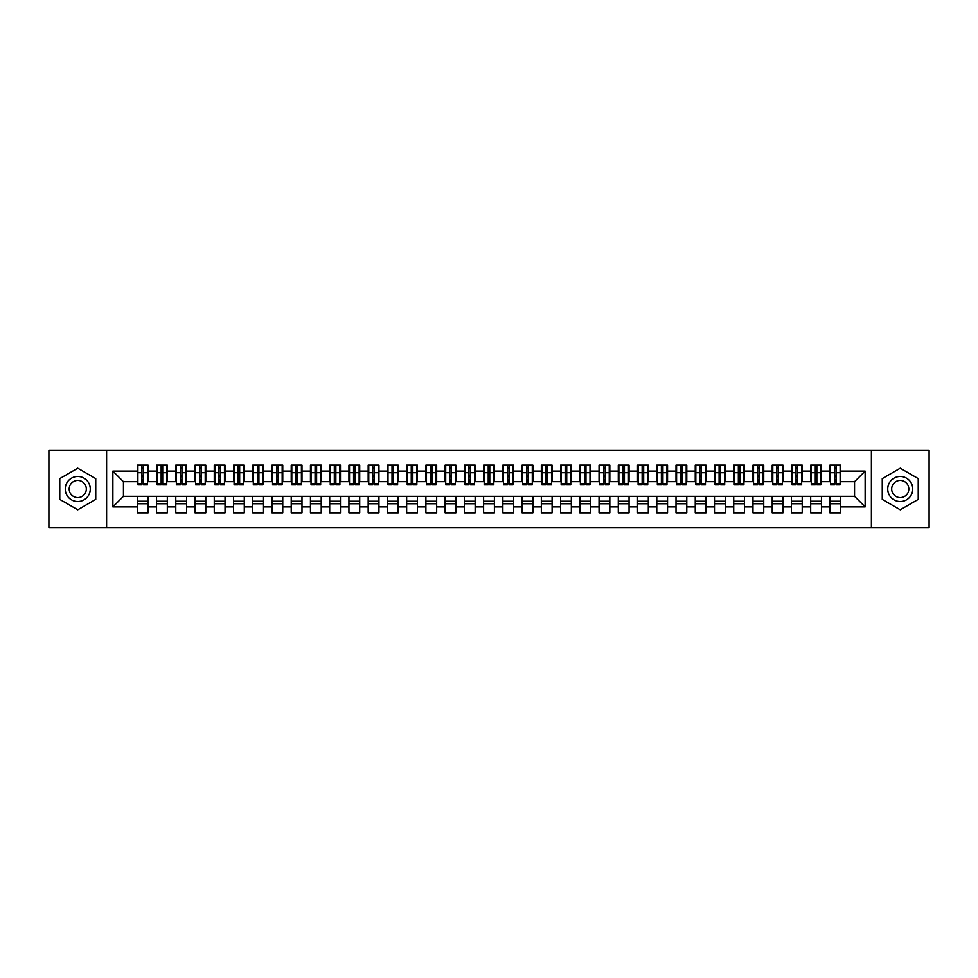 <?xml version="1.0" encoding="UTF-8"?>
<svg xmlns="http://www.w3.org/2000/svg" width="978" height="978" viewBox="0 0 978 978"><rect width="100%" height="100%" fill="white"/><g stroke="black" fill="none" stroke-linecap="round" stroke-linejoin="round"><path stroke-width="1.47" d="M871.386 527.484L929.1 527.484L929.1 450.516L871.386 450.516L871.386 527.484L106.614 527.484L106.614 450.516L48.9 450.516L48.9 527.484L106.614 527.484M834.54 476.787L836.08 476.787L834.54 476.787M840.701 501.213L829.919 501.213M829.919 503.719L840.701 503.719M815.297 476.787L816.838 476.787L815.297 476.787M821.459 501.213L810.676 501.213M810.676 503.719L821.459 503.719M796.055 476.787L797.596 476.787L796.055 476.787M802.217 501.213L791.446 501.213M791.446 503.719L802.217 503.719M776.825 476.787L778.366 476.787L776.825 476.787M782.975 501.213L772.204 501.213M772.204 503.719L782.975 503.719M757.583 476.787L759.124 476.787L757.583 476.787M763.732 501.213L752.962 501.213M752.962 503.719L763.732 503.719M738.341 476.787L739.881 476.787L738.341 476.787M744.502 501.213L733.72 501.213M733.72 503.719L744.502 503.719M719.099 476.787L720.639 476.787L719.099 476.787M725.26 501.213L714.49 501.213M714.49 503.719L725.26 503.719M699.869 476.787L701.397 476.787L699.869 476.787M706.018 501.213L695.248 501.213M695.248 503.719L706.018 503.719M680.627 476.787L682.167 476.787L680.627 476.787M686.776 501.213L676.006 501.213M676.006 503.719L686.776 503.719M661.385 476.787L662.925 476.787L661.385 476.787M667.546 501.213L656.764 501.213M656.764 503.719L667.546 503.719M642.143 476.787L643.683 476.787L642.143 476.787M648.304 501.213L637.534 501.213M637.534 503.719L648.304 503.719M622.9 476.787L624.441 476.787L622.9 476.787M629.062 501.213L618.292 501.213M618.292 503.719L629.062 503.719M603.67 476.787L605.211 476.787L603.67 476.787M609.82 501.213L599.049 501.213M599.049 503.719L609.82 503.719M584.428 476.787L585.969 476.787L584.428 476.787M590.59 501.213L579.807 501.213M579.807 503.719L590.59 503.719M565.186 476.787L566.727 476.787L565.186 476.787M571.348 501.213L560.565 501.213M560.565 503.719L571.348 503.719M545.944 476.787L547.484 476.787L545.944 476.787M552.105 501.213L541.335 501.213M541.335 503.719L552.105 503.719M526.714 476.787L528.242 476.787L526.714 476.787M532.863 501.213L522.093 501.213M522.093 503.719L532.863 503.719M507.472 476.787L509.012 476.787L507.472 476.787M513.621 501.213L502.851 501.213M502.851 503.719L513.621 503.719M488.23 476.787L489.77 476.787L488.23 476.787M494.391 501.213L483.609 501.213M483.609 503.719L494.391 503.719M468.988 476.787L470.528 476.787L468.988 476.787M475.149 501.213L464.379 501.213M464.379 503.719L475.149 503.719M449.758 476.787L451.286 476.787L449.758 476.787M455.907 501.213L445.137 501.213M445.137 503.719L455.907 503.719M430.516 476.787L432.056 476.787L430.516 476.787M436.665 501.213L425.895 501.213M425.895 503.719L436.665 503.719M411.273 476.787L412.814 476.787L411.273 476.787M417.435 501.213L406.652 501.213M406.652 503.719L417.435 503.719M392.031 476.787L393.572 476.787L392.031 476.787M398.193 501.213L387.41 501.213M387.41 503.719L398.193 503.719M372.789 476.787L374.329 476.787L372.789 476.787M378.951 501.213L368.18 501.213M368.18 503.719L378.951 503.719M353.559 476.787L355.1 476.787L353.559 476.787M359.708 501.213L348.938 501.213M348.938 503.719L359.708 503.719M334.317 476.787L335.857 476.787L334.317 476.787M340.466 501.213L329.696 501.213M329.696 503.719L340.466 503.719M315.075 476.787L316.615 476.787L315.075 476.787M321.236 501.213L310.454 501.213M310.454 503.719L321.236 503.719M295.833 476.787L297.373 476.787L295.833 476.787M301.994 501.213L291.224 501.213M291.224 503.719L301.994 503.719M276.603 476.787L278.131 476.787L276.603 476.787M282.752 501.213L271.982 501.213M271.982 503.719L282.752 503.719M257.361 476.787L258.901 476.787L257.361 476.787M263.51 501.213L252.74 501.213M252.74 503.719L263.51 503.719M238.119 476.787L239.659 476.787L238.119 476.787M244.28 501.213L233.497 501.213M233.497 503.719L244.28 503.719M218.876 476.787L220.417 476.787L218.876 476.787M225.038 501.213L214.268 501.213M214.268 503.719L225.038 503.719M199.634 476.787L201.175 476.787L199.634 476.787M205.796 501.213L195.025 501.213M195.025 503.719L205.796 503.719M180.404 476.787L181.945 476.787L180.404 476.787M186.553 501.213L175.783 501.213M175.783 503.719L186.553 503.719M161.162 476.787L162.703 476.787L161.162 476.787M167.324 501.213L156.541 501.213M156.541 503.719L167.324 503.719M871.386 450.516L106.614 450.516M137.886 481.689L123.448 481.689L112.873 471.103L112.873 506.897L137.299 506.897L137.299 512.851L148.081 512.851L148.081 506.897L156.541 506.897L156.541 512.851L167.324 512.851L167.324 506.897L175.783 506.897L175.783 512.851L186.553 512.851L186.553 506.897L195.025 506.897L195.025 512.851L205.796 512.851L205.796 506.897L214.268 506.897L214.268 512.851L225.038 512.851L225.038 506.897L233.497 506.897L233.497 512.851L244.28 512.851L244.28 506.897L252.74 506.897L252.74 512.851L263.51 512.851L263.51 506.897L271.982 506.897L271.982 512.851L282.752 512.851L282.752 506.897L291.224 506.897L291.224 512.851L301.994 512.851L301.994 506.897L310.454 506.897L310.454 512.851L321.236 512.851L321.236 506.897L329.696 506.897L329.696 512.851L340.466 512.851L340.466 506.897L348.938 506.897L348.938 512.851L359.708 512.851L359.708 506.897L368.18 506.897L368.18 512.851L378.951 512.851L378.951 506.897L387.41 506.897L387.41 512.851L398.193 512.851L398.193 506.897L406.652 506.897L406.652 512.851L417.435 512.851L417.435 506.897L425.895 506.897L425.895 512.851L436.665 512.851L436.665 506.897L445.137 506.897L445.137 512.851L455.907 512.851L455.907 506.897L464.379 506.897L464.379 512.851L475.149 512.851L475.149 506.897L483.609 506.897L483.609 512.851L494.391 512.851L494.391 506.897L502.851 506.897L502.851 512.851L513.621 512.851L513.621 506.897L522.093 506.897L522.093 512.851L532.863 512.851L532.863 506.897L541.335 506.897L541.335 512.851L552.105 512.851L552.105 506.897L560.565 506.897L560.565 512.851L571.348 512.851L571.348 506.897L579.807 506.897L579.807 512.851L590.59 512.851L590.59 506.897L599.049 506.897L599.049 512.851L609.82 512.851L609.82 506.897L618.292 506.897L618.292 512.851L629.062 512.851L629.062 506.897L637.534 506.897L637.534 512.851L648.304 512.851L648.304 506.897L656.764 506.897L656.764 512.851L667.546 512.851L667.546 506.897L676.006 506.897L676.006 512.851L686.776 512.851L686.776 506.897L695.248 506.897L695.248 512.851L706.018 512.851L706.018 506.897L714.49 506.897L714.49 512.851L725.26 512.851L725.26 506.897L733.72 506.897L733.72 512.851L744.502 512.851L744.502 506.897L752.962 506.897L752.962 512.851L763.732 512.851L763.732 506.897L772.204 506.897L772.204 512.851L782.975 512.851L782.975 506.897L791.446 506.897L791.446 512.851L802.217 512.851L802.217 506.897L810.676 506.897L810.676 512.851L821.459 512.851L821.459 506.897L829.919 506.897L829.919 512.851L840.701 512.851L840.701 496.311L854.552 496.311L854.552 481.689L840.114 481.689M112.873 471.103L137.299 471.103L137.299 481.689M854.552 481.689L865.127 471.103L840.701 471.103L840.701 465.149L829.919 465.149L829.919 471.103L821.459 471.103L821.459 465.149L810.676 465.149L810.676 471.103L802.217 471.103L802.217 465.149L791.446 465.149L791.446 471.103L782.975 471.103L782.975 465.149L772.204 465.149L772.204 471.103L763.732 471.103L763.732 465.149L752.962 465.149L752.962 471.103L744.502 471.103L744.502 465.149L733.72 465.149L733.72 471.103L725.26 471.103L725.26 465.149L714.49 465.149L714.49 471.103L706.018 471.103L706.018 465.149L695.248 465.149L695.248 471.103L686.776 471.103L686.776 465.149L676.006 465.149L676.006 471.103L667.546 471.103L667.546 465.149L656.764 465.149L656.764 471.103L648.304 471.103L648.304 465.149L637.534 465.149L637.534 471.103L629.062 471.103L629.062 465.149L618.292 465.149L618.292 471.103L609.82 471.103L609.82 465.149L599.049 465.149L599.049 471.103L590.59 471.103L590.59 465.149L579.807 465.149L579.807 471.103L571.348 471.103L571.348 465.149L560.565 465.149L560.565 471.103L552.105 471.103L552.105 465.149L541.335 465.149L541.335 471.103L532.863 471.103L532.863 465.149L522.093 465.149L522.093 471.103L513.621 471.103L513.621 465.149L502.851 465.149L502.851 471.103L494.391 471.103L494.391 465.149L483.609 465.149L483.609 471.103L475.149 471.103L475.149 465.149L464.379 465.149L464.379 471.103L455.907 471.103L455.907 465.149L445.137 465.149L445.137 471.103L436.665 471.103L436.665 465.149L425.895 465.149L425.895 471.103L417.435 471.103L417.435 465.149L406.652 465.149L406.652 471.103L398.193 471.103L398.193 465.149L387.41 465.149L387.41 471.103L378.951 471.103L378.951 465.149L368.18 465.149L368.18 471.103L359.708 471.103L359.708 465.149L348.938 465.149L348.938 471.103L340.466 471.103L340.466 465.149L329.696 465.149L329.696 471.103L321.236 471.103L321.236 465.149L310.454 465.149L310.454 471.103L301.994 471.103L301.994 465.149L291.224 465.149L291.224 471.103L282.752 471.103L282.752 465.149L271.982 465.149L271.982 471.103L263.51 471.103L263.51 465.149L252.74 465.149L252.74 471.103L244.28 471.103L244.28 465.149L233.497 465.149L233.497 471.103L225.038 471.103L225.038 465.149L214.268 465.149L214.268 471.103L205.796 471.103L205.796 465.149L195.025 465.149L195.025 471.103L186.553 471.103L186.553 465.149L175.783 465.149L175.783 471.103L167.324 471.103L167.324 465.149L156.541 465.149L156.541 471.103L148.081 471.103L148.081 465.149L137.299 465.149L137.299 471.103M865.127 471.103L865.127 506.897L840.701 506.897M821.459 506.897L821.459 496.311L840.701 496.311M829.919 506.897L829.919 496.311M840.701 471.103L840.701 481.689M802.217 506.897L802.217 496.311L821.459 496.311M810.676 506.897L810.676 496.311M829.919 471.103L829.919 481.689L820.884 481.689M821.459 471.103L821.459 481.689M782.975 506.897L782.975 496.311L802.217 496.311M791.446 506.897L791.446 496.311M810.676 471.103L810.676 481.689L801.642 481.689M802.217 471.103L802.217 481.689M763.732 506.897L763.732 496.311L782.975 496.311M772.204 506.897L772.204 496.311M791.446 471.103L791.446 481.689L782.4 481.689M782.975 471.103L782.975 481.689M744.502 506.897L744.502 496.311L763.732 496.311M752.962 506.897L752.962 496.311M772.204 471.103L772.204 481.689L763.158 481.689M763.732 471.103L763.732 481.689M725.26 506.897L725.26 496.311L744.502 496.311M733.72 506.897L733.72 496.311M752.962 471.103L752.962 481.689L743.916 481.689M744.502 471.103L744.502 481.689M706.018 506.897L706.018 496.311L725.26 496.311M714.49 506.897L714.49 496.311M733.72 471.103L733.72 481.689L724.686 481.689M725.26 471.103L725.26 481.689M686.776 506.897L686.776 496.311L706.018 496.311M695.248 506.897L695.248 496.311M714.49 471.103L714.49 481.689L705.444 481.689M706.018 471.103L706.018 481.689M667.546 506.897L667.546 496.311L686.776 496.311M676.006 506.897L676.006 496.311M695.248 471.103L695.248 481.689L686.201 481.689M686.776 471.103L686.776 481.689M648.304 506.897L648.304 496.311L667.546 496.311M656.764 506.897L656.764 496.311M676.006 471.103L676.006 481.689L666.959 481.689M667.546 471.103L667.546 481.689M629.062 506.897L629.062 496.311L648.304 496.311M637.534 506.897L637.534 496.311M656.764 471.103L656.764 481.689L647.729 481.689M648.304 471.103L648.304 481.689M609.82 506.897L609.82 496.311L629.062 496.311M618.292 506.897L618.292 496.311M637.534 471.103L637.534 481.689L628.487 481.689M629.062 471.103L629.062 481.689M590.59 506.897L590.59 496.311L609.82 496.311M599.049 506.897L599.049 496.311M618.292 471.103L618.292 481.689L609.245 481.689M609.82 471.103L609.82 481.689M571.348 506.897L571.348 496.311L590.59 496.311M579.807 506.897L579.807 496.311M599.049 471.103L599.049 481.689L590.003 481.689M590.59 471.103L590.59 481.689M552.105 506.897L552.105 496.311L571.348 496.311M560.565 506.897L560.565 496.311M579.807 471.103L579.807 481.689L570.773 481.689M571.348 471.103L571.348 481.689M532.863 506.897L532.863 496.311L552.105 496.311M541.335 506.897L541.335 496.311M560.565 471.103L560.565 481.689L551.531 481.689M552.105 471.103L552.105 481.689M513.621 506.897L513.621 496.311L532.863 496.311M522.093 506.897L522.093 496.311M541.335 471.103L541.335 481.689L532.289 481.689M532.863 471.103L532.863 481.689M494.391 506.897L494.391 496.311L513.621 496.311M502.851 506.897L502.851 496.311M522.093 471.103L522.093 481.689L513.047 481.689M513.621 471.103L513.621 481.689M475.149 506.897L475.149 496.311L494.391 496.311M483.609 506.897L483.609 496.311M502.851 471.103L502.851 481.689L493.804 481.689M494.391 471.103L494.391 481.689M455.907 506.897L455.907 496.311L475.149 496.311M464.379 506.897L464.379 496.311M483.609 471.103L483.609 481.689L474.574 481.689M475.149 471.103L475.149 481.689M436.665 506.897L436.665 496.311L455.907 496.311M445.137 506.897L445.137 496.311M464.379 471.103L464.379 481.689L455.332 481.689M455.907 471.103L455.907 481.689M417.435 506.897L417.435 496.311L436.665 496.311M425.895 506.897L425.895 496.311M445.137 471.103L445.137 481.689L436.09 481.689M436.665 471.103L436.665 481.689M398.193 506.897L398.193 496.311L417.435 496.311M406.652 506.897L406.652 496.311M425.895 471.103L425.895 481.689L416.848 481.689M417.435 471.103L417.435 481.689M378.951 506.897L378.951 496.311L398.193 496.311M387.41 506.897L387.41 496.311M406.652 471.103L406.652 481.689L397.618 481.689M398.193 471.103L398.193 481.689M359.708 506.897L359.708 496.311L378.951 496.311M368.18 506.897L368.18 496.311M387.41 471.103L387.41 481.689L378.376 481.689M378.951 471.103L378.951 481.689M340.466 506.897L340.466 496.311L359.708 496.311M348.938 506.897L348.938 496.311M368.18 471.103L368.18 481.689L359.134 481.689M359.708 471.103L359.708 481.689M321.236 506.897L321.236 496.311L340.466 496.311M329.696 506.897L329.696 496.311M348.938 471.103L348.938 481.689L339.892 481.689M340.466 471.103L340.466 481.689M301.994 506.897L301.994 496.311L321.236 496.311M310.454 506.897L310.454 496.311M329.696 471.103L329.696 481.689L320.662 481.689M321.236 471.103L321.236 481.689M282.752 506.897L282.752 496.311L301.994 496.311M291.224 506.897L291.224 496.311M310.454 471.103L310.454 481.689L301.42 481.689M301.994 471.103L301.994 481.689M263.51 506.897L263.51 496.311L282.752 496.311M271.982 506.897L271.982 496.311M291.224 471.103L291.224 481.689L282.177 481.689M282.752 471.103L282.752 481.689M244.28 506.897L244.28 496.311L263.51 496.311M252.74 506.897L252.74 496.311M271.982 471.103L271.982 481.689L262.935 481.689M263.51 471.103L263.51 481.689M225.038 506.897L225.038 496.311L244.28 496.311M233.497 506.897L233.497 496.311M252.74 471.103L252.74 481.689L243.693 481.689M244.28 471.103L244.28 481.689M205.796 506.897L205.796 496.311L225.038 496.311M214.268 506.897L214.268 496.311M233.497 471.103L233.497 481.689L224.463 481.689M225.038 471.103L225.038 481.689M186.553 506.897L186.553 496.311L205.796 496.311M195.025 506.897L195.025 496.311M214.268 471.103L214.268 481.689L205.221 481.689M205.796 471.103L205.796 481.689M167.324 506.897L167.324 496.311L186.553 496.311M175.783 506.897L175.783 496.311M195.025 471.103L195.025 481.689L185.979 481.689M186.553 471.103L186.553 481.689M148.081 506.897L148.081 496.311L167.324 496.311M156.541 506.897L156.541 496.311M175.783 471.103L175.783 481.689L166.737 481.689M167.324 471.103L167.324 481.689M141.92 476.787L143.46 476.787L141.92 476.787M148.081 501.213L137.299 501.213M137.299 503.719L148.081 503.719M112.873 506.897L123.448 496.311L148.081 496.311M137.299 506.897L137.299 496.311M156.541 471.103L156.541 481.689L147.507 481.689M148.081 471.103L148.081 481.689M95.746 478.609L77.763 468.23L59.768 478.609L59.768 499.391L77.763 509.77L95.746 499.391L95.746 478.609L95.746 499.391L77.763 509.77L59.768 499.391L59.768 478.609L77.763 468.23L95.746 478.609M882.254 478.609L882.254 499.391L900.237 509.77L918.232 499.391L918.232 478.609L900.237 468.23L882.254 478.609L900.237 468.23L918.232 478.609L918.232 499.391L900.237 509.77L882.254 499.391L882.254 478.609M123.448 481.689L123.448 496.311M865.127 506.897L854.552 496.311M137.886 465.332L147.507 465.332L137.886 465.332L137.886 484.868L141.92 484.868L141.92 465.406L147.507 465.43L147.507 484.868L143.46 484.868L143.46 465.43M141.92 467.912L143.46 467.912M141.92 483.242L143.46 483.242M143.46 480.834L141.92 480.834M141.92 479.88L143.46 479.88M157.116 465.332L166.737 465.332L157.116 465.332L157.116 484.868L161.162 484.868L161.162 465.406L166.737 465.43L166.737 484.868L162.703 484.868L162.703 465.43M161.162 467.912L162.703 467.912M161.162 483.242L162.703 483.242M162.703 480.834L161.162 480.834M161.162 479.88L162.703 479.88M176.358 465.332L185.979 465.332L176.358 465.332L176.358 484.868L180.404 484.868L180.404 465.406L185.979 465.43L185.979 484.868L181.945 484.868L181.945 465.43M180.404 467.912L181.945 467.912M180.404 483.242L181.945 483.242M181.945 480.834L180.404 480.834M180.404 479.88L181.945 479.88M195.6 465.332L205.221 465.332L195.6 465.332L195.6 484.868L199.634 484.868L199.634 465.406L205.221 465.43L205.221 484.868L201.175 484.868L201.175 465.43M199.634 467.912L201.175 467.912M199.634 483.242L201.175 483.242M201.175 480.834L199.634 480.834M199.634 479.88L201.175 479.88M214.842 465.332L224.463 465.332L214.842 465.332L214.842 484.868L218.876 484.868L218.876 465.406L224.463 465.43L224.463 484.868L220.417 484.868L220.417 465.43M218.876 467.912L220.417 467.912M218.876 483.242L220.417 483.242M220.417 480.834L218.876 480.834M218.876 479.88L220.417 479.88M77.763 476.494A12.506 12.506 0 0 0 65.257 489A12.506 12.506 0 0 0 77.763 501.506A12.506 12.506 0 0 0 90.269 489A12.506 12.506 0 0 0 77.763 476.494M77.763 480.442A8.557 8.557 0 0 0 69.194 489A8.557 8.557 0 0 0 77.763 497.557A8.557 8.557 0 0 0 86.321 489A8.557 8.557 0 0 0 77.763 480.442M900.237 476.494A12.506 12.506 0 0 0 887.731 489A12.506 12.506 0 0 0 900.237 501.506A12.506 12.506 0 0 0 912.743 489A12.506 12.506 0 0 0 900.237 476.494M900.237 480.442A8.557 8.557 0 0 0 891.679 489A8.557 8.557 0 0 0 900.237 497.557A8.557 8.557 0 0 0 908.806 489A8.557 8.557 0 0 0 900.237 480.442M234.084 465.332L243.693 465.332L234.084 465.332L234.084 484.868L238.119 484.868L238.119 465.406L243.693 465.43L243.693 484.868L239.659 484.868L239.659 465.43M238.119 467.912L239.659 467.912M238.119 483.242L239.659 483.242M239.659 480.834L238.119 480.834M238.119 479.88L239.659 479.88M253.314 465.332L262.935 465.332L253.314 465.332L253.314 484.868L257.361 484.868L257.361 465.406L262.935 465.43L262.935 484.868L258.901 484.868L258.901 465.43M257.361 467.912L258.901 467.912M257.361 483.242L258.901 483.242M258.901 480.834L257.361 480.834M257.361 479.88L258.901 479.88M272.556 465.332L282.177 465.332L272.556 465.332L272.556 484.868L276.603 484.868L276.603 465.406L282.177 465.43L282.177 484.868L278.131 484.868L278.131 465.43M276.603 467.912L278.131 467.912M276.603 483.242L278.131 483.242M278.131 480.834L276.603 480.834M276.603 479.88L278.131 479.88M291.799 465.332L301.42 465.332L291.799 465.332L291.799 484.868L295.833 484.868L295.833 465.406L301.42 465.43L301.42 484.868L297.373 484.868L297.373 465.43M295.833 467.912L297.373 467.912M295.833 483.242L297.373 483.242M297.373 480.834L295.833 480.834M295.833 479.88L297.373 479.88M311.041 465.332L320.662 465.332L311.041 465.332L311.041 484.868L315.075 484.868L315.075 465.406L320.662 465.43L320.662 484.868L316.615 484.868L316.615 465.43M315.075 467.912L316.615 467.912M315.075 483.242L316.615 483.242M316.615 480.834L315.075 480.834M315.075 479.88L316.615 479.88M330.271 465.332L339.892 465.332L330.271 465.332L330.271 484.868L334.317 484.868L334.317 465.406L339.892 465.43L339.892 484.868L335.857 484.868L335.857 465.43M334.317 467.912L335.857 467.912M334.317 483.242L335.857 483.242M335.857 480.834L334.317 480.834M334.317 479.88L335.857 479.88M349.513 465.332L359.134 465.332L349.513 465.332L349.513 484.868L353.559 484.868L353.559 465.406L359.134 465.43L359.134 484.868L355.1 484.868L355.1 465.43M353.559 467.912L355.1 467.912M353.559 483.242L355.1 483.242M355.1 480.834L353.559 480.834M353.559 479.88L355.1 479.88M368.755 465.332L378.376 465.332L368.755 465.332L368.755 484.868L372.789 484.868L372.789 465.406L378.376 465.43L378.376 484.868L374.329 484.868L374.329 465.43M372.789 467.912L374.329 467.912M372.789 483.242L374.329 483.242M374.329 480.834L372.789 480.834M372.789 479.88L374.329 479.88M387.997 465.332L397.618 465.332L387.997 465.332L387.997 484.868L392.031 484.868L392.031 465.406L397.618 465.43L397.618 484.868L393.572 484.868L393.572 465.43M392.031 467.912L393.572 467.912M392.031 483.242L393.572 483.242M393.572 480.834L392.031 480.834M392.031 479.88L393.572 479.88M407.227 465.332L416.848 465.332L407.227 465.332L407.227 484.868L411.273 484.868L411.273 465.406L416.848 465.43L416.848 484.868L412.814 484.868L412.814 465.43M411.273 467.912L412.814 467.912M411.273 483.242L412.814 483.242M412.814 480.834L411.273 480.834M411.273 479.88L412.814 479.88M426.469 465.332L436.09 465.332L426.469 465.332L426.469 484.868L430.516 484.868L430.516 465.406L436.09 465.43L436.09 484.868L432.056 484.868L432.056 465.43M430.516 467.912L432.056 467.912M430.516 483.242L432.056 483.242M432.056 480.834L430.516 480.834M430.516 479.88L432.056 479.88M445.711 465.332L455.332 465.332L445.711 465.332L445.711 484.868L449.758 484.868L449.758 465.406L455.332 465.43L455.332 484.868L451.286 484.868L451.286 465.43M449.758 467.912L451.286 467.912M449.758 483.242L451.286 483.242M451.286 480.834L449.758 480.834M449.758 479.88L451.286 479.88M464.953 465.332L474.574 465.332L464.953 465.332L464.953 484.868L468.988 484.868L468.988 465.406L474.574 465.43L474.574 484.868L470.528 484.868L470.528 465.43M468.988 467.912L470.528 467.912M468.988 483.242L470.528 483.242M470.528 480.834L468.988 480.834M468.988 479.88L470.528 479.88M484.196 465.332L493.804 465.332L484.196 465.332L484.196 484.868L488.23 484.868L488.23 465.406L493.804 465.43L493.804 484.868L489.77 484.868L489.77 465.43M488.23 467.912L489.77 467.912M488.23 483.242L489.77 483.242M489.77 480.834L488.23 480.834M488.23 479.88L489.77 479.88M503.425 465.332L513.047 465.332L503.425 465.332L503.425 484.868L507.472 484.868L507.472 465.406L513.047 465.43L513.047 484.868L509.012 484.868L509.012 465.43M507.472 467.912L509.012 467.912M507.472 483.242L509.012 483.242M509.012 480.834L507.472 480.834M507.472 479.88L509.012 479.88M522.668 465.332L532.289 465.332L522.668 465.332L522.668 484.868L526.714 484.868L526.714 465.406L532.289 465.43L532.289 484.868L528.242 484.868L528.242 465.43M526.714 467.912L528.242 467.912M526.714 483.242L528.242 483.242M528.242 480.834L526.714 480.834M526.714 479.88L528.242 479.88M541.91 465.332L551.531 465.332L541.91 465.332L541.91 484.868L545.944 484.868L545.944 465.406L551.531 465.43L551.531 484.868L547.484 484.868L547.484 465.43M545.944 467.912L547.484 467.912M545.944 483.242L547.484 483.242M547.484 480.834L545.944 480.834M545.944 479.88L547.484 479.88M561.152 465.332L570.773 465.332L561.152 465.332L561.152 484.868L565.186 484.868L565.186 465.406L570.773 465.43L570.773 484.868L566.727 484.868L566.727 465.43M565.186 467.912L566.727 467.912M565.186 483.242L566.727 483.242M566.727 480.834L565.186 480.834M565.186 479.88L566.727 479.88M580.382 465.332L590.003 465.332L580.382 465.332L580.382 484.868L584.428 484.868L584.428 465.406L590.003 465.43L590.003 484.868L585.969 484.868L585.969 465.43M584.428 467.912L585.969 467.912M584.428 483.242L585.969 483.242M585.969 480.834L584.428 480.834M584.428 479.88L585.969 479.88M599.624 465.332L609.245 465.332L599.624 465.332L599.624 484.868L603.67 484.868L603.67 465.406L609.245 465.43L609.245 484.868L605.211 484.868L605.211 465.43M603.67 467.912L605.211 467.912M603.67 483.242L605.211 483.242M605.211 480.834L603.67 480.834M603.67 479.88L605.211 479.88M618.866 465.332L628.487 465.332L618.866 465.332L618.866 484.868L622.9 484.868L622.9 465.406L628.487 465.43L628.487 484.868L624.441 484.868L624.441 465.43M622.9 467.912L624.441 467.912M622.9 483.242L624.441 483.242M624.441 480.834L622.9 480.834M622.9 479.88L624.441 479.88M638.108 465.332L647.729 465.332L638.108 465.332L638.108 484.868L642.143 484.868L642.143 465.406L647.729 465.43L647.729 484.868L643.683 484.868L643.683 465.43M642.143 467.912L643.683 467.912M642.143 483.242L643.683 483.242M643.683 480.834L642.143 480.834M642.143 479.88L643.683 479.88M657.338 465.332L666.959 465.332L657.338 465.332L657.338 484.868L661.385 484.868L661.385 465.406L666.959 465.43L666.959 484.868L662.925 484.868L662.925 465.43M661.385 467.912L662.925 467.912M661.385 483.242L662.925 483.242M662.925 480.834L661.385 480.834M661.385 479.88L662.925 479.88M676.58 465.332L686.201 465.332L676.58 465.332L676.58 484.868L680.627 484.868L680.627 465.406L686.201 465.43L686.201 484.868L682.167 484.868L682.167 465.43M680.627 467.912L682.167 467.912M680.627 483.242L682.167 483.242M682.167 480.834L680.627 480.834M680.627 479.88L682.167 479.88M695.823 465.332L705.444 465.332L695.823 465.332L695.823 484.868L699.869 484.868L699.869 465.406L705.444 465.43L705.444 484.868L701.397 484.868L701.397 465.43M699.869 467.912L701.397 467.912M699.869 483.242L701.397 483.242M701.397 480.834L699.869 480.834M699.869 479.88L701.397 479.88M715.065 465.332L724.686 465.332L715.065 465.332L715.065 484.868L719.099 484.868L719.099 465.406L724.686 465.43L724.686 484.868L720.639 484.868L720.639 465.43M719.099 467.912L720.639 467.912M719.099 483.242L720.639 483.242M720.639 480.834L719.099 480.834M719.099 479.88L720.639 479.88M734.307 465.332L743.916 465.332L734.307 465.332L734.307 484.868L738.341 484.868L738.341 465.406L743.916 465.43L743.916 484.868L739.881 484.868L739.881 465.43M738.341 467.912L739.881 467.912M738.341 483.242L739.881 483.242M739.881 480.834L738.341 480.834M738.341 479.88L739.881 479.88M753.537 465.332L763.158 465.332L753.537 465.332L753.537 484.868L757.583 484.868L757.583 465.406L763.158 465.43L763.158 484.868L759.124 484.868L759.124 465.43M757.583 467.912L759.124 467.912M757.583 483.242L759.124 483.242M759.124 480.834L757.583 480.834M757.583 479.88L759.124 479.88M772.779 465.332L782.4 465.332L772.779 465.332L772.779 484.868L776.825 484.868L776.825 465.406L782.4 465.43L782.4 484.868L778.366 484.868L778.366 465.43M776.825 467.912L778.366 467.912M776.825 483.242L778.366 483.242M778.366 480.834L776.825 480.834M776.825 479.88L778.366 479.88M792.021 465.332L801.642 465.332L792.021 465.332L792.021 484.868L796.055 484.868L796.055 465.406L801.642 465.43L801.642 484.868L797.596 484.868L797.596 465.43M796.055 467.912L797.596 467.912M796.055 483.242L797.596 483.242M797.596 480.834L796.055 480.834M796.055 479.88L797.596 479.88M811.263 465.332L820.884 465.332L811.263 465.332L811.263 484.868L815.297 484.868L815.297 465.406L820.884 465.43L820.884 484.868L816.838 484.868L816.838 465.43M815.297 467.912L816.838 467.912M815.297 483.242L816.838 483.242M816.838 480.834L815.297 480.834M815.297 479.88L816.838 479.88M830.493 465.332L840.114 465.332L830.493 465.332L830.493 484.868L834.54 484.868L834.54 465.406L840.114 465.43L840.114 484.868L836.08 484.868L836.08 465.43M834.54 467.912L836.08 467.912M834.54 483.242L836.08 483.242M836.08 480.834L834.54 480.834M834.54 479.88L836.08 479.88M137.886 465.43L141.92 465.43M143.46 483.548L147.507 483.548M143.46 472.716L147.507 472.716M137.886 483.548L141.92 483.548M137.886 472.716L141.92 472.716M141.92 475.32L143.46 475.32M141.92 468.413L143.46 468.413M157.116 465.43L161.162 465.43M162.703 483.548L166.737 483.548M162.703 472.716L166.737 472.716M157.116 483.548L161.162 483.548M157.116 472.716L161.162 472.716M161.162 475.32L162.703 475.32M161.162 468.413L162.703 468.413M176.358 465.43L180.404 465.43M181.945 483.548L185.979 483.548M181.945 472.716L185.979 472.716M176.358 483.548L180.404 483.548M176.358 472.716L180.404 472.716M180.404 475.32L181.945 475.32M180.404 468.413L181.945 468.413M195.6 465.43L199.634 465.43M201.175 483.548L205.221 483.548M201.175 472.716L205.221 472.716M195.6 483.548L199.634 483.548M195.6 472.716L199.634 472.716M199.634 475.32L201.175 475.32M199.634 468.413L201.175 468.413M214.842 465.43L218.876 465.43M220.417 483.548L224.463 483.548M220.417 472.716L224.463 472.716M214.842 483.548L218.876 483.548M214.842 472.716L218.876 472.716M218.876 475.32L220.417 475.32M218.876 468.413L220.417 468.413M234.084 465.43L238.119 465.43M239.659 483.548L243.693 483.548M239.659 472.716L243.693 472.716M234.084 483.548L238.119 483.548M234.084 472.716L238.119 472.716M238.119 475.32L239.659 475.32M238.119 468.413L239.659 468.413M253.314 465.43L257.361 465.43M258.901 483.548L262.935 483.548M258.901 472.716L262.935 472.716M253.314 483.548L257.361 483.548M253.314 472.716L257.361 472.716M257.361 475.32L258.901 475.32M257.361 468.413L258.901 468.413M272.556 465.43L276.603 465.43M278.131 483.548L282.177 483.548M278.131 472.716L282.177 472.716M272.556 483.548L276.603 483.548M272.556 472.716L276.603 472.716M276.603 475.32L278.131 475.32M276.603 468.413L278.131 468.413M291.799 465.43L295.833 465.43M297.373 483.548L301.42 483.548M297.373 472.716L301.42 472.716M291.799 483.548L295.833 483.548M291.799 472.716L295.833 472.716M295.833 475.32L297.373 475.32M295.833 468.413L297.373 468.413M311.041 465.43L315.075 465.43M316.615 483.548L320.662 483.548M316.615 472.716L320.662 472.716M311.041 483.548L315.075 483.548M311.041 472.716L315.075 472.716M315.075 475.32L316.615 475.32M315.075 468.413L316.615 468.413M330.271 465.43L334.317 465.43M335.857 483.548L339.892 483.548M335.857 472.716L339.892 472.716M330.271 483.548L334.317 483.548M330.271 472.716L334.317 472.716M334.317 475.32L335.857 475.32M334.317 468.413L335.857 468.413M349.513 465.43L353.559 465.43M355.1 483.548L359.134 483.548M355.1 472.716L359.134 472.716M349.513 483.548L353.559 483.548M349.513 472.716L353.559 472.716M353.559 475.32L355.1 475.32M353.559 468.413L355.1 468.413M368.755 465.43L372.789 465.43M374.329 483.548L378.376 483.548M374.329 472.716L378.376 472.716M368.755 483.548L372.789 483.548M368.755 472.716L372.789 472.716M372.789 475.32L374.329 475.32M372.789 468.413L374.329 468.413M387.997 465.43L392.031 465.43M393.572 483.548L397.618 483.548M393.572 472.716L397.618 472.716M387.997 483.548L392.031 483.548M387.997 472.716L392.031 472.716M392.031 475.32L393.572 475.32M392.031 468.413L393.572 468.413M407.227 465.43L411.273 465.43M412.814 483.548L416.848 483.548M412.814 472.716L416.848 472.716M407.227 483.548L411.273 483.548M407.227 472.716L411.273 472.716M411.273 475.32L412.814 475.32M411.273 468.413L412.814 468.413M426.469 465.43L430.516 465.43M432.056 483.548L436.09 483.548M432.056 472.716L436.09 472.716M426.469 483.548L430.516 483.548M426.469 472.716L430.516 472.716M430.516 475.32L432.056 475.32M430.516 468.413L432.056 468.413M445.711 465.43L449.758 465.43M451.286 483.548L455.332 483.548M451.286 472.716L455.332 472.716M445.711 483.548L449.758 483.548M445.711 472.716L449.758 472.716M449.758 475.32L451.286 475.32M449.758 468.413L451.286 468.413M464.953 465.43L468.988 465.43M470.528 483.548L474.574 483.548M470.528 472.716L474.574 472.716M464.953 483.548L468.988 483.548M464.953 472.716L468.988 472.716M468.988 475.32L470.528 475.32M468.988 468.413L470.528 468.413M484.196 465.43L488.23 465.43M489.77 483.548L493.804 483.548M489.77 472.716L493.804 472.716M484.196 483.548L488.23 483.548M484.196 472.716L488.23 472.716M488.23 475.32L489.77 475.32M488.23 468.413L489.77 468.413M503.425 465.43L507.472 465.43M509.012 483.548L513.047 483.548M509.012 472.716L513.047 472.716M503.425 483.548L507.472 483.548M503.425 472.716L507.472 472.716M507.472 475.32L509.012 475.32M507.472 468.413L509.012 468.413M522.668 465.43L526.714 465.43M528.242 483.548L532.289 483.548M528.242 472.716L532.289 472.716M522.668 483.548L526.714 483.548M522.668 472.716L526.714 472.716M526.714 475.32L528.242 475.32M526.714 468.413L528.242 468.413M541.91 465.43L545.944 465.43M547.484 483.548L551.531 483.548M547.484 472.716L551.531 472.716M541.91 483.548L545.944 483.548M541.91 472.716L545.944 472.716M545.944 475.32L547.484 475.32M545.944 468.413L547.484 468.413M561.152 465.43L565.186 465.43M566.727 483.548L570.773 483.548M566.727 472.716L570.773 472.716M561.152 483.548L565.186 483.548M561.152 472.716L565.186 472.716M565.186 475.32L566.727 475.32M565.186 468.413L566.727 468.413M580.382 465.43L584.428 465.43M585.969 483.548L590.003 483.548M585.969 472.716L590.003 472.716M580.382 483.548L584.428 483.548M580.382 472.716L584.428 472.716M584.428 475.32L585.969 475.32M584.428 468.413L585.969 468.413M599.624 465.43L603.67 465.43M605.211 483.548L609.245 483.548M605.211 472.716L609.245 472.716M599.624 483.548L603.67 483.548M599.624 472.716L603.67 472.716M603.67 475.32L605.211 475.32M603.67 468.413L605.211 468.413M618.866 465.43L622.9 465.43M624.441 483.548L628.487 483.548M624.441 472.716L628.487 472.716M618.866 483.548L622.9 483.548M618.866 472.716L622.9 472.716M622.9 475.32L624.441 475.32M622.9 468.413L624.441 468.413M638.108 465.43L642.143 465.43M643.683 483.548L647.729 483.548M643.683 472.716L647.729 472.716M638.108 483.548L642.143 483.548M638.108 472.716L642.143 472.716M642.143 475.32L643.683 475.32M642.143 468.413L643.683 468.413M657.338 465.43L661.385 465.43M662.925 483.548L666.959 483.548M662.925 472.716L666.959 472.716M657.338 483.548L661.385 483.548M657.338 472.716L661.385 472.716M661.385 475.32L662.925 475.32M661.385 468.413L662.925 468.413M676.58 465.43L680.627 465.43M682.167 483.548L686.201 483.548M682.167 472.716L686.201 472.716M676.58 483.548L680.627 483.548M676.58 472.716L680.627 472.716M680.627 475.32L682.167 475.32M680.627 468.413L682.167 468.413M695.823 465.43L699.869 465.43M701.397 483.548L705.444 483.548M701.397 472.716L705.444 472.716M695.823 483.548L699.869 483.548M695.823 472.716L699.869 472.716M699.869 475.32L701.397 475.32M699.869 468.413L701.397 468.413M715.065 465.43L719.099 465.43M720.639 483.548L724.686 483.548M720.639 472.716L724.686 472.716M715.065 483.548L719.099 483.548M715.065 472.716L719.099 472.716M719.099 475.32L720.639 475.32M719.099 468.413L720.639 468.413M734.307 465.43L738.341 465.43M739.881 483.548L743.916 483.548M739.881 472.716L743.916 472.716M734.307 483.548L738.341 483.548M734.307 472.716L738.341 472.716M738.341 475.32L739.881 475.32M738.341 468.413L739.881 468.413M753.537 465.43L757.583 465.43M759.124 483.548L763.158 483.548M759.124 472.716L763.158 472.716M753.537 483.548L757.583 483.548M753.537 472.716L757.583 472.716M757.583 475.32L759.124 475.32M757.583 468.413L759.124 468.413M772.779 465.43L776.825 465.43M778.366 483.548L782.4 483.548M778.366 472.716L782.4 472.716M772.779 483.548L776.825 483.548M772.779 472.716L776.825 472.716M776.825 475.32L778.366 475.32M776.825 468.413L778.366 468.413M792.021 465.43L796.055 465.43M797.596 483.548L801.642 483.548M797.596 472.716L801.642 472.716M792.021 483.548L796.055 483.548M792.021 472.716L796.055 472.716M796.055 475.32L797.596 475.32M796.055 468.413L797.596 468.413M811.263 465.43L815.297 465.43M816.838 483.548L820.884 483.548M816.838 472.716L820.884 472.716M811.263 483.548L815.297 483.548M811.263 472.716L815.297 472.716M815.297 475.32L816.838 475.32M815.297 468.413L816.838 468.413M830.493 465.43L834.54 465.43M836.08 483.548L840.114 483.548M836.08 472.716L840.114 472.716M830.493 483.548L834.54 483.548M830.493 472.716L834.54 472.716M834.54 475.32L836.08 475.32M834.54 468.413L836.08 468.413"/></g></svg>
